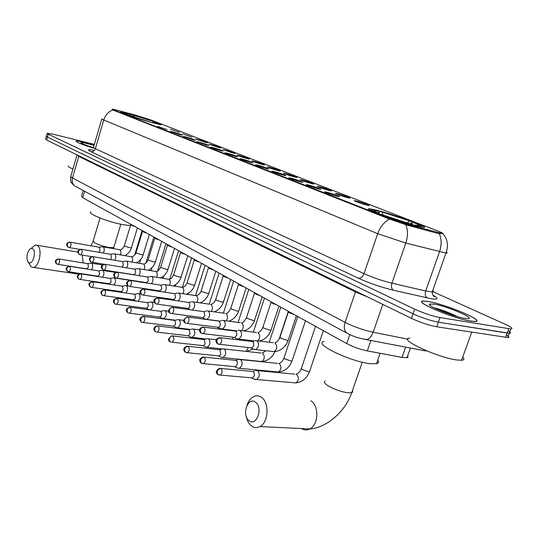 <?xml version="1.0" encoding="UTF-8"?>
<svg xmlns="http://www.w3.org/2000/svg" width="539" height="539" viewBox="0 0 539 539"><rect width="100%" height="100%" fill="white"/><g stroke="black" fill="none" stroke-linecap="round" stroke-linejoin="round"><path stroke-width="0.81" d="M376.478 210.197L370.145 208.883C359.621 207.299 398.725 221.697 417.395 226.158L422.893 227.29C433.39 228.772 394.831 214.67 376.478 210.197M130.431 114.207L121.154 112.051C117.549 111.775 138.348 118.924 152.166 122.683L160.966 124.718C164.53 124.96 144.162 117.974 130.431 114.207M167.11 129.616L157.772 126.409L167.11 129.616M179.817 134.595L170.27 131.3L172.878 131.88C179.002 133.665 182.115 134.757 182.229 135.154L179.817 134.595M192.989 139.756L183.213 136.374L185.8 136.94C192.079 138.772 195.266 139.891 195.354 140.302L192.989 139.756M206.646 145.106L196.634 141.629L199.187 142.181C205.642 144.068 208.903 145.22 208.97 145.638L206.646 145.106M220.815 150.65C214.724 148.892 211.301 147.699 210.554 147.08L213.08 147.625C219.71 149.559 223.052 150.745 223.085 151.169L220.815 150.65M235.536 156.418C229.27 154.612 225.767 153.386 225.012 152.739L227.498 153.271C234.317 155.259 237.739 156.478 237.746 156.923L235.536 156.418M250.824 162.407C244.389 160.548 240.792 159.288 240.03 158.621L242.469 159.133C249.496 161.181 253 162.434 252.98 162.893L250.824 162.407M266.731 168.633C260.108 166.726 256.416 165.426 255.641 164.732L258.04 165.23C265.276 167.339 268.867 168.633 268.813 169.105L266.731 168.633M283.278 175.121C276.46 173.154 272.667 171.813 271.885 171.092L274.236 171.577C279.202 172.851 287.873 175.977 285.293 175.566L283.278 175.121M300.519 181.872C293.492 179.851 289.591 178.463 288.803 177.715L291.094 178.18C296.16 179.474 305.209 182.748 302.453 182.303L300.519 181.872M318.488 188.913C313.718 187.707 304.757 184.506 306.428 184.607L308.665 185.059C313.833 186.366 323.285 189.809 320.334 189.317L318.488 188.913M337.239 196.257C332.381 195.044 323.009 191.682 324.822 191.803L326.984 192.241C332.26 193.555 342.15 197.173 338.991 196.641L337.239 196.257M179.521 132.291L170.344 129.138L179.521 132.291M192.147 137.196L182.768 133.968L192.147 137.196M205.231 142.283L195.63 138.968L198.089 139.507C204.22 141.299 207.353 142.397 207.488 142.801L205.231 142.283M218.78 147.545L208.95 144.142L211.382 144.668C217.675 146.514 220.875 147.639 220.99 148.057L218.78 147.545M232.828 153.002L222.755 149.505L225.154 150.024C231.622 151.917 234.896 153.076 234.991 153.5L232.828 153.002M247.401 158.668C241.283 156.896 237.847 155.697 237.079 155.07L239.437 155.576C246.08 157.516 249.442 158.709 249.51 159.153L247.401 158.668M262.527 164.55C256.247 162.731 252.724 161.498 251.942 160.844L254.267 161.336C261.098 163.337 264.534 164.563 264.582 165.015L262.527 164.55M278.245 170.661C271.791 168.795 268.173 167.521 267.378 166.841L269.662 167.319C276.696 169.374 280.219 170.641 280.24 171.106L278.245 170.661M294.584 177.008C287.947 175.094 284.228 173.78 283.426 173.073L285.657 173.538C290.454 174.777 298.97 177.836 296.511 177.439L294.584 177.008M311.589 183.617C304.757 181.643 300.93 180.289 300.122 179.561L302.298 180.006C307.183 181.259 316.063 184.459 313.435 184.028L311.589 183.617M329.295 190.496C324.687 189.337 315.888 186.204 317.498 186.305L319.614 186.737C324.593 188.003 333.863 191.358 331.061 190.894L329.295 190.496M347.743 197.672C343.06 196.499 333.863 193.211 335.602 193.333L337.657 193.75C342.73 195.024 352.418 198.554 349.427 198.042L347.743 197.672M366.992 205.15C362.221 203.971 352.607 200.515 354.473 200.663L356.468 201.06C361.635 202.347 371.775 206.053 368.582 205.5L366.992 205.15M135.329 115.043L150.502 119.84L437.823 231.022C442.465 232.848 443.893 233.683 442.108 233.535L407.605 224.413L388.693 218.18L113.385 109.828L112.051 109.06L115.454 109.794L135.329 115.043M407.632 355.989L408.09 357.141L407.255 357.701L402.02 357.384L367.302 350.902C359.985 349.36 353.126 346.921 346.718 343.572L82.743 197.698L81.497 196.223L83.168 190.503M94.177 145.045L85.061 142.518C80.25 141.339 77.333 140.854 76.302 141.063C75.837 142.02 81.49 144.351 93.274 148.05M428.498 301.557L423.775 301.058C411.122 300.553 452.41 318.401 470.769 321.129L474.677 321.527C487.371 321.83 446.474 304.373 428.498 301.557M47.149 133.456L46.388 136.131L47.493 137.108L413.049 313.779C421.949 317.842 430.385 320.638 438.362 322.181L509.261 333.25C511.201 333.19 510.797 332.327 508.041 330.683M440.619 233.71L437.425 233.293L407.336 225.187L388.511 218.713L112.813 109.99C108.4 111.688 105.388 115.023 103.764 119.995C101.945 119.234 101.312 118.823 101.864 118.762M94.352 144.425L53.058 134.184L47.216 133.214L48.328 134.177L414.666 309.164C423.587 313.193 432.029 315.995 439.999 317.565L510.837 328.965C513.411 328.77 511.538 327.207 505.218 324.276L433.282 291.835M46.32 136.38L45.559 139.042L46.657 140.039L411.432 318.381C420.312 322.477 428.741 325.28 436.718 326.789L507.684 337.535C509.638 337.448 509.24 336.572 506.492 334.908M46.388 136.131L47.493 137.108L413.049 313.779C421.949 317.842 430.385 320.638 438.362 322.181L507.172 333.055L509.261 333.25L510.837 328.965M94.17 145.058L85.149 142.559C80.392 141.386 77.501 140.908 76.477 141.117C76.019 142.067 81.618 144.378 93.281 148.036M94.055 145.449L87.433 143.617C83.356 142.619 81.214 142.316 80.991 142.7C81.659 143.61 85.802 145.254 93.436 147.632M68.514 165.924C67.698 166.362 69.167 167.4 72.933 169.037M470.547 321.022L474.414 321.419C486.98 321.722 446.501 304.441 428.707 301.651L424.038 301.16C411.513 300.661 452.369 318.327 470.547 321.022M409.842 338.101C396.563 338.499 438.416 358.071 457.523 360.052L461.593 360.234C464.22 359.985 464.605 358.927 462.738 357.074M434.171 304.178L429.677 304.05C425.662 305.364 453.016 316.582 464.672 318.306L465.346 318.408C480.411 320.725 448.825 306.482 434.171 304.178M457.227 316.561C449.533 312.728 442.27 309.912 435.424 308.119L434.03 307.803M436.637 309.069L451.763 314.904M28.688 262.52C32.663 265.801 36.868 251.221 32.657 248.728C31.242 247.927 29.867 248.661 28.513 250.938C26.835 254.469 26.519 257.824 27.577 261.011L28.688 262.52M31.147 248.439L35.358 244.982L37.319 245.481C42.756 248.472 39.327 267.149 33.29 267.425L31.147 266.879L27.94 261.705M90.855 211.901C86.664 213.329 107.571 221.819 122.036 224.473C126.032 225.235 128.868 225.511 130.559 225.309M152.611 122.811L159.18 124.044L155.737 122.535L154.888 123.108M126.759 114.524L149.35 121.774L126.598 114.632M124.529 113.864L124.731 113.729C122.838 112.927 122.454 112.597 123.593 112.725L130.883 114.564L124.738 113.271L126.254 114.147L124.731 113.729M152.584 122.663L156.856 123.492C157.954 123.62 157.583 123.296 155.737 122.535M131.159 115.979L130.883 114.564M126.254 114.147L126.443 114.578M132.318 116.377L133.146 115.083L155.117 122.131L155.394 122.764M155.117 122.131L133.146 115.083M152.497 122.515L153.669 121.733M134.076 115.447L134.393 117.078M249.186 420.716C256.84 426.821 263.409 407.073 255.345 402.094C247.677 396.306 241.324 415.616 249.186 420.716M246.963 405.395C248.364 401.137 250.561 398.22 253.559 396.637C256.187 395.397 258.733 395.586 261.22 397.196C269.534 402.081 268.718 422.286 259.973 426.551C257.096 428.087 254.327 427.926 251.646 426.073C249.011 424.078 247.253 420.979 246.363 416.775M324.134 341.531C312.31 343.289 350.667 361.905 370.569 363.69L376.539 363.67C378.728 363.158 379.119 362.026 377.718 360.274M421.855 227.135L421.296 226.778M374.585 211.039L374.133 210.938M371.486 210.486L370.825 210.439M417.011 226.063L416.896 225.713L421.114 226.393C422.448 226.252 420.407 225.08 414.996 222.89L413.4 222.492L411.412 224.089M413.426 225.127L413.332 224.83C402.936 222.014 392.264 218.571 381.316 214.502L381.1 214.67M377.219 213.188L377.468 212.986C371.041 210.298 369.922 209.3 374.12 210.001L378.519 211.241L374.342 210.554C373.264 210.682 374.874 211.632 379.166 213.41L377.468 212.986M416.896 225.713L415.037 224.985L416.64 225.322C420.737 226.009 419.659 225.066 413.4 222.492M381.316 214.502L383.013 214.92C392.749 218.531 402.235 221.596 411.479 224.109L413.332 224.83M414.403 225.39L415.037 224.985M379.382 214.023L378.519 211.241M379.166 213.41L379.355 214.01M379.025 212.865L380.345 211.463C390.29 214.172 400.551 217.487 411.136 221.388L411.473 222.573L410.987 223.975M411.136 221.388L380.345 211.463M384.866 215.613L407.161 222.897L409.539 220.99M382.07 212.13L382.926 214.899M91.515 269.722L92.425 267.937C92.951 265.74 92.708 264.191 91.684 263.275L90.936 263.099M86.995 269.015L86.671 268.86L88.457 267.061L87.924 263.692L58.879 258.996M102.572 277.194L103.623 275.261C104.155 273.03 103.899 271.44 102.841 270.504L102.039 270.322M98.583 276.588L97.768 276.204L99.6 274.385L99.041 270.942L69.713 266.313M113.998 284.936L115.218 282.847C115.764 280.576 115.487 278.953 114.396 277.989L113.527 277.794M110.603 284.437L109.262 283.804L111.142 281.971L110.549 278.454L80.938 273.906M125.803 292.967L127.231 290.71C127.79 288.399 127.5 286.741 126.362 285.737L125.432 285.542M123.081 292.576L121.181 291.687L123.101 289.827L122.481 286.236L92.587 281.776M137.984 301.294L139.689 298.862C140.261 296.511 139.958 294.813 138.779 293.782L137.768 293.573M136.05 301.025L133.537 299.852L135.511 297.979L134.858 294.301L104.681 289.942M150.469 309.925L152.618 307.318C153.204 304.926 152.881 303.194 151.661 302.123L150.57 301.907M149.532 309.804L146.365 308.335L148.387 306.442L147.699 302.675L117.232 298.431M162.542 318.455L163.843 318.738L166.046 316.103C166.645 313.664 166.308 311.892 165.035 310.787L163.849 310.565M163.176 318.751L159.685 317.141L161.754 315.221L161.033 311.374L130.29 307.25M176.361 327.591L177.782 327.887L179.999 325.233C180.612 322.746 180.255 320.934 178.928 319.789L177.648 319.566M177.061 327.907L173.531 326.297L175.653 324.357L174.885 320.415L143.866 316.427M190.732 337.084L192.282 337.394L194.512 334.726C195.138 332.192 194.761 330.333 193.386 329.147L191.985 328.918M191.5 337.434L187.936 335.81L188.495 335.784L190.105 333.85L189.297 329.814L158.001 325.974M205.682 346.961L207.387 347.291L209.61 344.61C210.257 342.029 209.86 340.122 208.425 338.89L206.895 338.66M206.538 347.352L202.933 345.721L203.54 345.681L205.15 343.734L204.294 339.597L172.729 335.925M221.246 357.249L223.119 357.593L225.342 354.905C226.003 352.27 225.585 350.316 224.089 349.036L222.418 348.807M222.203 357.674L218.558 356.043L219.211 355.983L220.822 354.029L219.919 349.784L188.091 346.308M237.477 367.969L239.538 368.326L241.748 365.637C242.422 362.942 241.977 360.941 240.421 359.614L238.588 359.392M238.534 368.44L234.849 366.803L235.563 366.722L237.261 364.418L237.214 361.878L236.21 360.409L204.126 357.141M254.395 379.146L256.679 379.517L258.861 376.835C259.555 374.086 259.091 372.025 257.453 370.65L255.439 370.434M255.587 379.672L251.854 378.028L252.636 377.92L254.32 375.609L254.347 373.359L253.209 371.499L220.875 368.46M103.306 253.013L103.953 251.578C104.485 249.355 104.229 247.799 103.178 246.902L102.457 246.734M98.981 252.279L99.951 250.669L99.398 247.28L70.265 242.193M134.784 226.461C132.183 225.693 130.829 225.08 130.714 224.628L130.627 224.163M114.74 260.276L115.487 258.707C116.033 256.443 115.757 254.846 114.672 253.923L113.897 253.754M110.266 259.535L111.438 257.783L110.852 254.327L81.436 249.301M146.716 233.05C144.041 232.262 142.646 231.635 142.539 231.164L142.458 230.699M126.577 267.802L127.44 266.084C127.992 263.78 127.703 262.156 126.577 261.199L125.742 261.017M121.868 267.041L123.337 265.161L122.717 261.631L93.025 256.672M159.072 239.882C156.317 239.067 154.888 238.413 154.781 237.921L154.706 237.47M138.833 275.611L139.83 273.731C140.396 271.393 140.093 269.729 138.921 268.745L138.024 268.557M133.894 274.836L135.673 272.808L135.026 269.204L105.051 264.319M171.88 246.956C169.044 246.121 167.575 245.44 167.474 244.928L167.4 244.484M151.52 283.723L152.678 281.668C153.265 279.283 152.941 277.585 151.728 276.568L150.752 276.372M147.201 283.063L146.392 282.672L148.474 280.745L147.787 277.053L117.542 272.262M185.16 254.3C182.236 253.431 180.727 252.73 180.632 252.191L180.558 251.753M164.658 292.151L166.025 289.915C166.618 287.482 166.288 285.744 165.022 284.693L163.964 284.491M161.04 291.612L159.632 290.932L161.767 288.985L161.046 285.205L130.519 280.516M198.945 261.914C195.92 261.017 194.37 260.29 194.283 259.724L194.215 259.299M178.247 300.91L179.891 298.471C180.504 295.999 180.147 294.22 178.833 293.135L177.688 292.92M175.444 300.513L173.383 299.516L173.888 299.522L175.573 297.548L174.818 293.681L144.014 289.099M213.255 269.823C210.136 268.894 208.532 268.139 208.458 267.546L208.391 267.135M192.275 310.019L194.309 307.378C194.936 304.852 194.559 303.033 193.191 301.907L191.938 301.692M190.456 309.77L187.687 308.443L188.239 308.443L189.937 306.448L189.135 302.487L158.062 298.033M228.125 278.036C224.898 277.08 223.254 276.291 223.18 275.672L223.119 275.274M219.602 321.062L206.949 319.405L209.314 316.642C209.954 314.069 209.556 312.202 208.135 311.037L206.767 310.814M206.114 319.418L202.57 317.727L203.169 317.72L204.881 315.713L204.032 311.657L172.696 307.338M243.594 286.586C240.253 285.596 238.555 284.767 238.494 284.12L238.433 283.736M220.835 328.709L222.567 329.066L224.938 326.29C225.592 323.663 225.174 321.749 223.685 320.537L222.189 320.314M218.032 328.931L218.073 327.402L218.726 327.375L220.444 325.361L219.548 321.197L187.949 317.04M259.69 295.48C256.234 294.449 254.482 293.593 254.428 292.906L254.374 292.542M236.944 338.762L238.851 339.132L241.216 336.343C241.89 333.668 241.452 331.701 239.902 330.447L238.251 330.225M237.854 339.186L234.236 337.481L234.95 337.441L236.762 335.063L236.709 332.563L235.718 331.148L203.87 327.166M276.46 304.751C272.875 303.673 271.063 302.777 271.023 302.056L270.976 301.719M253.741 349.238L255.85 349.629L258.201 346.833C258.895 344.098 258.43 342.083 256.807 340.776L255.001 340.56M254.752 349.717L251.1 347.999L251.888 347.938L253.694 345.553L253.721 343.323L252.589 341.524L219.211 337.589C213.943 339.833 216.489 342.723 217.453 343.767L217.924 344.044M293.937 314.405C290.218 313.294 288.345 312.351 288.318 311.596L288.277 311.279M113.385 109.828L113.278 110.205M388.693 218.18L388.511 218.713M407.605 224.413L407.336 225.187M437.695 232.531L437.425 233.293M84.623 191.291L82.743 197.698M349.791 334.584L346.718 343.572M370.953 340.345L367.302 350.902M405.651 347.062L402.02 357.384M432.945 295.116C439.036 298.64 438.261 299.799 430.627 298.606L393.382 290.218C381.086 287.22 369.437 283.231 358.428 278.239L90.916 151.661C86.766 149.559 87.931 149.141 94.406 150.415M439.258 233.623C441.65 238.878 441.731 244.922 439.507 251.747L425.702 290.986L432.217 292.003C433.787 291.963 433.962 291.451 432.756 290.474M446.353 252.05C447.599 252.845 447.471 253.189 445.962 253.074L405.813 243.055L377.677 233.69L103.764 119.995L95.369 148.663L364.041 273.657C372.853 277.592 382.144 280.765 391.92 283.177L425.702 290.986C424.793 294.24 425.311 296.544 427.259 297.912M389.603 219.09C384.213 221.859 380.244 226.724 377.677 233.69L364.041 273.657C362.72 276.824 360.847 278.353 358.428 278.239M405.779 224.675C408.03 229.991 408.043 236.122 405.813 243.055L391.92 283.177C391.004 286.499 391.489 288.843 393.382 290.218M508.749 328.75L505.595 337.347M48.328 134.177L46.657 140.039M414.666 309.164L411.432 318.381M439.999 317.565L436.718 326.789M101.79 119.018L93.557 147.154C92.971 147.322 93.577 147.821 95.369 148.663C94.493 150.92 93.011 151.917 90.916 151.661M425.877 350.552L425.008 350.808L363.299 339.051M76.942 155.232L70.858 176.179C70.272 176.462 70.818 177.048 72.489 177.951L78.761 156.377L76.962 154.855M75.871 186.555L75.029 186.096C72.495 184.203 71.653 181.488 72.489 177.951L345.075 322.369C353.82 326.762 363.185 330.057 373.163 332.26L382.805 304.387M347.992 333.708L346.988 333.176C352.466 335.709 355.875 337.946 366.695 339.516C369.505 338.694 371.661 336.275 373.163 332.26L407.787 339.139M70.703 176.684C70.326 182.964 71.323 181.946 72.192 183.765L75.029 186.096L346.988 333.176C344.246 330.933 343.606 327.335 345.075 322.369L355.45 291.943L78.761 156.377L78.849 155.778M367.605 296.955L355.45 291.943L355.632 291.1M423.411 350.498L422.61 350.417M455.974 315.908L442.512 311.111M113.972 247.044L113.803 247.617L108.898 247.495C103.016 246.323 98.186 244.699 94.406 242.631L93.22 240.906L100.018 218.005M74.699 273.704L76.397 273.96L78.27 273.199M83.168 262.891L82.231 255.095M352.412 390.701L352.762 391.786L352.142 392.533L348.531 392.857C341.652 391.961 334.887 389.643 328.238 385.904C324.384 383.445 323.42 381.821 325.347 381.039M301.53 428.545C304.225 430.257 306.994 430.385 309.837 428.943C318.637 424.88 319.263 405.51 310.808 400.787M57.606 264.299L56.501 263.793L55.861 261.26L56.844 259.731L58.98 259.05L58.448 258.929C55.066 259.758 54.412 261.381 56.501 263.793L56.898 264.043M86.974 268.88L58.01 264.353C59.762 262.917 60.085 261.152 58.98 259.05M68.406 271.71L67.294 271.198L66.647 268.638L67.901 266.879L69.814 266.374L69.241 266.246C65.468 267.843 65.495 268.496 67.294 271.198L67.692 271.454M98.098 276.217L68.844 271.764C70.636 270.302 70.959 268.503 69.814 266.374M79.61 279.391L78.478 278.879L77.838 276.278L79.105 274.486L81.045 273.967L80.432 273.825C76.639 275.442 76.653 276.17 78.478 278.879L78.883 279.135M109.619 283.817L80.082 279.445C81.915 277.956 82.238 276.123 81.045 273.967M91.226 287.361L90.074 286.836L89.44 284.201L90.727 282.382L92.688 281.836L92.028 281.695C88.275 283.298 88.187 284.141 90.074 286.836L90.485 287.098M121.558 291.693L91.745 287.415C93.611 285.886 93.927 284.026 92.688 281.836M103.279 295.628L102.114 295.102L101.487 292.428L102.794 290.568L104.782 290.002L104.067 289.854C100.281 291.484 100.207 292.461 102.114 295.102L102.531 295.365M133.948 299.859L103.845 295.689C105.752 294.119 106.068 292.226 104.782 290.002M115.797 304.218L114.618 303.686L113.992 300.971L115.326 299.071L117.334 298.491L116.559 298.337C112.752 300.021 112.678 301.065 114.618 303.686L115.043 303.949M146.803 308.335L116.417 304.279C118.364 302.662 118.674 300.735 117.334 298.491M128.814 313.146L127.615 312.607L126.995 309.851L128.356 307.917L130.384 307.311L129.542 307.149C125.776 308.84 125.614 309.952 127.615 312.607L128.039 312.876M203.843 319.122L203.796 318.313M160.164 317.134L129.488 313.199C131.476 311.549 131.779 309.581 130.384 307.311M142.35 322.43L141.13 321.884L140.524 319.088L141.905 317.114L143.96 316.481L143.044 316.319C139.21 318.118 139.129 319.277 141.13 321.884L141.562 322.16M174.05 326.277L143.091 322.484C145.112 320.779 145.402 318.778 143.96 316.481M156.438 332.098L155.205 331.546L154.605 328.702C155.32 326.917 156.485 326.021 158.089 326.028L157.092 325.866C153.561 327.139 152.935 329.033 155.205 331.546L155.643 331.822M232.626 339.172L232.915 337.198M188.495 335.784L157.253 332.145C159.315 330.394 159.591 328.352 158.089 326.028M171.119 342.164L169.866 341.605L169.273 338.721C170.007 336.895 171.186 335.986 172.81 335.979L171.719 335.81C168.114 338.512 167.494 340.446 169.866 341.605L170.304 341.881M246.027 351.381L248.284 347.534M203.54 345.681L172.015 342.211C174.11 340.399 174.373 338.324 172.81 335.979M186.427 352.668L187.417 352.701L185.147 352.102L184.574 349.171C185.328 347.311 186.521 346.368 188.158 346.355L186.966 346.186C183.428 347.648 182.822 349.616 185.147 352.102L185.598 352.378M274.93 351.63C272.155 357.721 267.775 361.022 261.792 361.541C264.764 359.115 265.067 356.353 262.702 353.254L262.533 353.16M219.211 355.983L187.417 352.701C189.539 350.835 189.782 348.72 188.158 346.355M202.401 363.623L203.499 363.65L201.101 363.05L200.542 360.072C201.31 358.172 202.523 357.209 204.18 357.182L202.866 357.013C199.356 358.57 198.763 360.578 201.101 363.05L201.552 363.333M292.212 360.45L292.044 360.948L290.858 361.002L284.727 358.866L284.107 357.674L297.804 316.541M276.669 371.843L278.488 372.011C281.479 369.511 281.756 366.702 279.31 363.582L279.135 363.481M235.563 366.722L203.499 363.65C205.642 361.716 205.871 359.56 204.18 357.182M219.09 375.07L220.31 375.083L217.769 374.49L217.217 371.465C218.012 369.525 219.245 368.535 220.916 368.487L219.474 368.332C215.89 370.549 215.324 372.604 217.769 374.49L218.221 374.773M309.689 371.095L309.507 371.634L308.362 371.688L302.096 369.498L301.429 368.225L315.517 326.331M293.984 382.811L295.898 382.919C298.902 380.332 299.145 377.475 296.612 374.342L296.43 374.234M252.636 377.92L220.31 375.083C222.466 373.082 222.668 370.886 220.916 368.487M68.925 247.549L67.901 247.084L67.2 244.457L68.197 242.907L69.834 242.119C66.378 242.894 65.738 244.551 67.901 247.084L68.318 247.334M131.435 247.684L129.784 247.839L124.765 246.128L124.435 245.575L130.721 224.763M120.52 254.88C121.241 252.535 121.026 250.844 119.867 249.813L119.139 249.645C121.019 250.163 122.764 248.87 124.374 245.784M79.812 249.382L69.329 247.603C71.155 246.161 71.492 244.369 70.346 242.24M80.068 254.745L79.031 254.28L78.33 251.612L79.348 250.035L81.517 249.348L80.971 249.22C77.218 250.729 77.057 251.464 79.031 254.28L79.455 254.536M143.219 254.597L141.582 254.779L136.468 253.027L136.118 252.447L142.552 231.305M132.149 262.089C132.944 259.663 132.729 257.898 131.509 256.8L114.558 253.862M91.684 256.658L80.506 254.806C82.373 253.33 82.71 251.511 81.517 249.348M91.623 262.21L90.572 261.745L89.878 259.03L91.158 257.231L93.106 256.719L92.513 256.584C88.74 258.134 88.558 258.915 90.572 261.745L90.997 261.994M155.421 261.759L153.797 261.961L148.582 260.182L148.218 259.562L154.794 238.083M144.189 269.561C145.065 267.054 144.856 265.215 143.563 264.036L126.463 261.139M104.189 264.231L92.095 262.277C94.008 260.761 94.345 258.909 93.106 256.719M103.609 269.958L102.545 269.487L101.858 266.738L103.158 264.892L105.132 264.366L104.492 264.231C100.692 265.815 100.503 266.69 102.545 269.487L102.983 269.743M168.06 269.183L166.45 269.412L161.134 267.587L160.75 266.926L167.488 245.097M156.66 277.309C157.631 274.728 157.435 272.801 156.054 271.528L138.813 268.685M134.043 274.735L104.128 270.026C106.082 268.469 106.419 266.583 105.132 264.366M116.06 278.003L114.982 277.524L114.295 274.735L115.622 272.855L117.617 272.303L116.923 272.161C113.055 273.832 112.934 274.708 114.982 277.524L115.42 277.78M181.165 276.871L179.575 277.134L174.151 275.274L173.74 274.567L180.646 252.38M169.576 285.353C170.661 282.699 170.472 280.684 169.01 279.303L151.621 276.507M146.824 282.685L116.626 278.07C118.627 276.48 118.957 274.56 117.617 272.303M128.996 286.357L127.905 285.872L127.224 283.042L128.572 281.129L130.593 280.556L129.838 280.408C125.998 282.065 125.796 283.11 127.905 285.872L128.349 286.142M194.761 284.855L193.191 285.144L187.66 283.244L187.222 282.49L194.296 259.933M182.97 293.708C184.183 290.979 184.015 288.864 182.452 287.368L164.921 284.639M160.096 290.945L129.616 286.425C131.657 284.794 131.981 282.84 130.593 280.556M142.451 295.049L141.339 294.563L140.666 291.687C141.366 289.935 142.505 289.086 144.081 289.14L143.266 288.985C139.635 290.292 138.995 292.151 141.339 294.563L141.791 294.826M208.876 293.142L207.333 293.459L201.68 291.518L201.215 290.71L208.472 267.768M196.856 302.392C198.224 299.596 198.076 297.38 196.412 295.743L178.739 293.081M173.888 299.522L143.125 295.116C145.213 293.438 145.53 291.444 144.081 289.14M156.445 304.097L155.32 303.598L154.659 300.681C155.373 298.896 156.526 298.027 158.122 298.067L157.226 297.912C153.602 299.084 152.968 300.984 155.32 303.598L155.778 303.868M223.544 301.752L222.021 302.103L216.247 300.115L215.755 299.253L223.2 275.914M211.261 311.434C212.817 308.571 212.696 306.24 210.911 304.447L210.756 304.367M188.239 308.443L157.193 304.164C159.322 302.433 159.632 300.405 158.122 298.067M171.031 313.516L169.886 313.018L169.233 310.053C169.967 308.234 171.132 307.338 172.743 307.371L171.773 307.21C168.06 309.885 167.434 311.825 169.886 313.018L170.344 313.287M238.79 310.7L238.669 311.084L237.295 311.091L231.393 309.056L230.874 308.133L238.514 284.39M226.212 320.846C227.99 317.936 227.916 315.49 225.989 313.496L225.834 313.408M203.169 317.72L171.853 313.583C174.016 311.798 174.313 309.73 172.743 307.371M186.231 323.339L185.066 322.834L184.426 319.816C185.173 317.963 186.366 317.047 187.99 317.067L186.918 316.905C183.226 319.614 182.606 321.588 185.066 322.834L185.537 323.104M254.657 320.011L254.523 320.429L253.189 320.442L247.152 318.354L246.599 317.363L254.448 293.203M241.721 330.656C243.776 327.725 243.763 325.145 241.688 322.915L241.519 322.827M218.726 327.375L187.141 323.393C189.337 321.561 189.627 319.445 187.99 317.067M202.085 333.58L203.095 333.634L200.906 333.068L200.279 330.009C201.047 328.116 202.253 327.173 203.897 327.18L202.718 327.025C199.107 328.413 198.5 330.434 200.906 333.068L201.377 333.345M271.178 329.713L271.029 330.164L269.743 330.178L263.564 328.042L262.978 326.984L271.043 302.379M257.79 340.891C260.209 337.993 260.29 335.271 258.033 332.725L257.858 332.63M234.95 337.441L203.095 333.634C205.325 331.734 205.595 329.585 203.897 327.18M218.652 344.286L219.771 344.327L217.453 343.767L216.84 340.655C217.628 338.721 218.847 337.751 220.505 337.744C222.277 340.163 222.028 342.359 219.771 344.327L251.888 347.938M288.399 339.819L288.237 340.311L286.991 340.331L280.671 338.142L280.044 337.003L288.345 311.946M272.438 351.543L274.142 351.664C277.289 349.07 277.598 346.166 275.072 342.945L274.89 342.851M369.801 209.893L370.145 208.883M410.449 347.992L407.006 357.755M76.188 141.461L76.302 141.063M433.1 295.365C435.007 296.652 435.371 297.036 434.178 296.517C433.093 295.951 432.44 294.442 432.217 292.003L445.962 253.074C448.637 245.663 447.613 239.148 442.89 233.535M426.585 350.849L425.008 350.808M507.684 337.535L509.261 333.25M461.593 360.234L471.746 332.159M430.452 305.647L429.677 304.05M435.074 308.032L434.677 308.133M90.99 245.791L93.058 241.465M78.997 274.142L33.29 267.425M120.83 224.224L113.459 248.654M159.18 124.044L159.416 124.496M77.906 252.104L36.895 245.238M103.576 264.13L103.239 264.447M83.249 273.953L82.029 274.068M362.269 362.195L351.724 392.695C344.987 412.827 324.855 428.296 309.837 428.943L259.973 426.551M376.539 363.67L380.15 353.301M421.114 226.393L421.437 227.06M374.746 211.369L374.342 210.554M140.834 259.205L139.581 263.328M87.689 263.584L90.498 263.241M142.114 230.51L134.635 255.109M102.423 264.952L91.542 263.2M152.065 267.519L151.095 270.679M98.799 270.834L101.568 270.47M153.851 236.998L145.874 263.045M115.568 272.444L102.7 270.423M163.748 275.921L163.007 278.313M110.306 278.34L113.028 277.969M165.999 243.709L157.577 271.016M146.837 282.887L114.248 277.902M175.876 284.477L175.323 286.236M122.238 286.115L124.893 285.737M178.577 250.662L169.738 279.108M127.952 285.913L126.22 285.657M188.461 293.25L188.077 294.469M134.609 294.186L137.196 293.795M191.608 257.858L182.384 287.307M140.753 294.004L138.638 293.701M201.525 302.251L201.276 303.033M147.443 302.554L149.95 302.163M205.11 265.323L195.583 295.507M154.356 302.433L151.52 302.042M215.095 311.522L214.96 311.946M175.215 320.186L163.843 318.738M160.777 311.252L163.189 310.855M219.124 273.064L209.22 304.171M168.687 311.212L164.894 310.707M223.665 329.632L224.116 329.262M190.489 329.43L177.782 327.887M174.636 320.287L176.933 319.897M233.663 281.095L223.389 313.105M183.765 320.348L178.8 319.715M237.295 339.725L238.022 339.213M206.201 339.004L192.282 337.394M189.054 329.686L191.217 329.302M248.769 289.443L238.09 322.416M199.632 329.855L193.258 329.08M246.633 351.448L253.195 348.982M222.176 348.901L207.387 347.291M204.065 339.469L206.073 339.098M264.467 298.121L253.357 332.118M249.631 341.174L250.19 340.473M216.361 339.759L208.31 338.822M288.298 311.421L279.121 339.112M261.792 361.541L223.119 357.593M219.703 349.67L221.529 349.312M280.799 307.149L269.224 342.252M262.244 353.2L265.788 350.734M261.011 353.018L223.988 348.982M305.478 320.786L292.044 360.948C289.403 367.605 284.882 371.297 278.488 372.011L239.538 368.326M236.015 360.301L237.632 359.971M278.804 363.529C281.041 362.787 282.753 361.002 283.938 358.172M277.457 363.353L240.34 359.567M323.346 330.656L309.507 371.634C306.826 378.344 302.291 382.104 295.898 382.919L256.679 379.517M253.04 371.398L254.421 371.108M296.046 374.288C298.451 373.338 300.189 371.492 301.254 368.757M294.57 374.12L257.406 370.616M137.425 227.916L131.368 247.886C130.741 250.743 128.632 253.33 125.061 255.654M99.183 247.185L101.992 246.869M119.139 249.645L103.064 246.842M149.35 234.505L143.152 254.819C142.249 258.053 140.052 260.714 136.556 262.823M131.563 256.759C133.517 256.517 135.013 255.149 136.05 252.67M110.63 254.233L113.399 253.903M161.7 241.331L155.347 262.001C154.114 265.666 151.809 268.415 148.434 270.248M143.623 263.989C145.126 264.164 146.635 262.762 148.144 259.798M122.494 261.53L125.21 261.193M174.501 248.405L167.979 269.439C166.679 273.26 164.26 276.096 160.716 277.949M156.115 271.488C157.206 271.932 158.722 270.497 160.669 267.189M134.797 269.096L137.452 268.752M187.767 255.735L181.077 277.154C179.703 281.156 177.149 284.08 173.43 285.946M169.071 279.256C170.263 278.535 170.863 280.024 173.652 274.843M147.565 276.952L150.138 276.601M201.539 263.349L194.667 285.158C193.205 289.355 190.51 292.387 186.582 294.247M182.505 287.321C184.547 286.856 186.083 285.347 187.127 282.793M160.824 285.104L163.304 284.747M215.836 271.245L208.775 293.472C207.212 297.892 204.348 301.025 200.198 302.878M196.452 295.689C198.514 295.163 200.07 293.614 201.114 291.04M174.596 293.573L176.974 293.216M230.685 279.458L223.429 302.109C221.745 306.785 218.699 310.033 214.279 311.852M210.938 304.387C213.026 303.794 214.589 302.204 215.64 299.603M188.919 302.386L191.17 302.029M209.651 304.232L193.11 301.86M246.134 287.988L238.669 311.084C236.843 316.076 233.569 319.445 228.839 321.197M226.003 313.428C227.114 313.772 228.698 312.128 230.753 308.51M203.836 311.555L205.932 311.212M224.615 313.274L208.061 310.99M262.21 296.874L254.523 320.429C252.522 325.792 248.978 329.289 243.877 330.926M241.667 322.841C242.59 323.306 244.194 321.615 246.464 317.781M236.789 330.845L222.567 329.066M219.366 321.103L221.293 320.772M240.178 322.693L223.631 320.51M218.073 327.402L221.65 329.1M278.946 306.125L271.029 330.164C268.806 336.006 264.905 339.637 259.326 341.072M257.972 332.644C260.135 331.835 261.752 330.104 262.83 327.429M254.233 340.951L238.851 339.132M235.563 331.061L237.288 330.757M256.375 332.502L239.868 330.427M296.403 315.766L288.237 340.311C285.508 347.217 280.806 351.004 274.142 351.664L255.85 349.629M274.971 342.858C277.154 341.975 278.791 340.19 279.882 337.481M252.461 341.457L253.957 341.18M273.246 342.73L256.807 340.776"/></g></svg>
